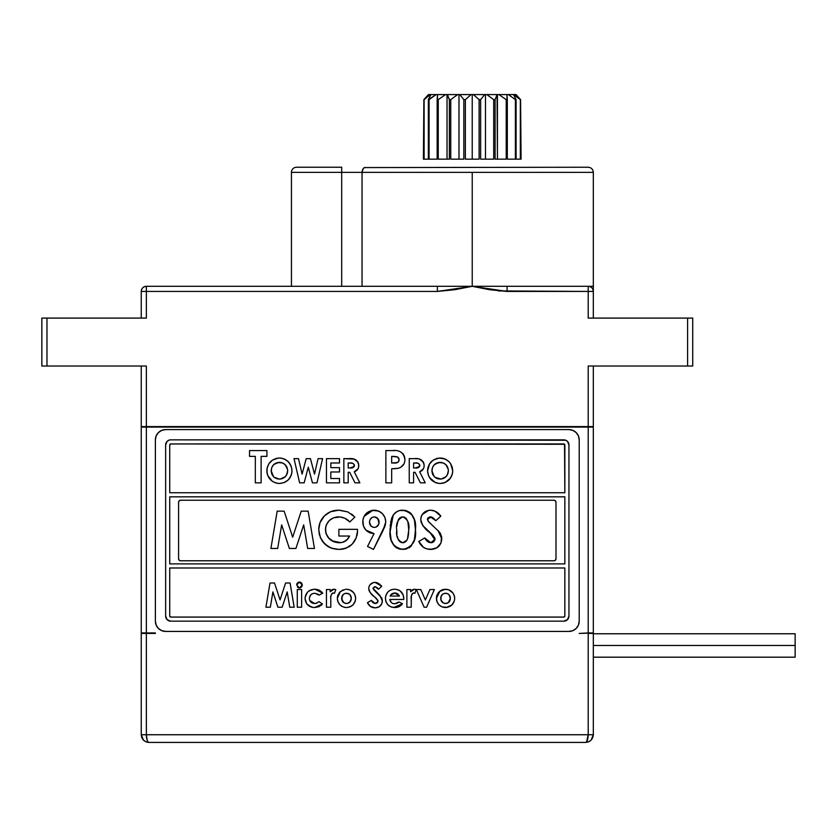 <?xml version="1.0" encoding="UTF-8"?>
<svg xmlns="http://www.w3.org/2000/svg" width="837" height="837" viewBox="0 0 837 837"><rect width="100%" height="100%" fill="white"/><g stroke="black" fill="none" stroke-linecap="round" stroke-linejoin="round"><path stroke-width="1.26" d="M593.328 645.473L795.15 645.473L795.15 633.766L795.15 645.473L593.328 645.473M297.438 167.233L341.684 167.233L341.684 286.306L341.684 172.359L291.443 172.359A5.127 5.127 0 0 1 296.57 167.233L297.438 167.233L296.57 167.233A5.127 5.127 0 0 0 291.443 172.359L362.055 172.359L362.055 286.306L362.055 172.359L362.348 170.235L364.2 167.567L588.202 167.233L364.179 167.578M521.074 159.156L520.593 99.624L520.342 159.156L516.105 159.156L516.105 99.624L515.393 99.624L515.393 159.156L507.316 159.156L507.316 99.624L506.218 99.624L506.218 159.156L495.096 159.156L495.096 99.624L493.715 99.624L493.715 159.156L480.637 159.156L480.637 99.624L479.109 99.624L479.109 159.156L465.362 159.156L465.362 99.624L463.824 99.624L463.824 159.156L450.756 159.156L450.756 99.624L449.375 99.624L449.375 159.156L438.253 159.156L438.253 99.624L437.155 99.624L437.155 159.156L429.078 159.156L429.078 99.624L428.366 99.624L428.366 159.156L424.118 159.156L423.878 99.624L423.396 159.156M588.202 167.233C591.299 167.557 593.004 169.262 593.328 172.359L472.235 172.359L593.328 172.359L593.328 291.433L588.202 291.433L593.328 291.433L593.328 318.091L593.328 291.433C593.025 288.315 591.32 286.61 588.202 286.306L593.328 286.306L593.328 288.095L593.328 286.306L472.235 286.306L507.096 286.306L507.096 291.433L588.202 291.433L588.202 318.091L687.596 318.091L687.596 366.031L588.202 366.031L588.202 426.577L146.37 426.577L146.37 366.031L46.977 366.031L46.977 318.091L146.37 318.091L146.37 291.433L437.374 291.433L454.92 289.696L472.235 286.306L489.551 289.696L507.096 291.433L507.096 286.306L588.202 286.306A5.127 5.127 0 0 1 593.328 291.433L593.328 288.095M472.235 172.359L472.235 286.306L472.235 172.359L362.055 172.359L472.235 172.359M141.819 737.648L143.472 740.149L145.994 741.844L143.504 740.17L141.244 734.74C141.704 739.406 144.267 741.969 148.934 742.419L145.994 741.844L148.923 742.419L585.638 742.419C590.273 741.938 592.837 739.374 593.328 734.74L591.079 740.17L593.328 734.74L593.328 633.442L588.202 633.442L588.202 734.74L593.328 734.74L593.328 633.442L588.202 633.442L588.202 734.74L146.37 734.74L146.37 633.442L155.379 633.442L146.37 632.929L146.37 427.09L588.202 427.09L588.202 632.929L579.204 633.442L593.328 632.929L593.328 427.09L141.244 427.09L141.244 632.929L155.379 632.929L141.244 633.442L141.244 734.74L146.37 734.74L146.37 633.442L141.244 633.442L141.244 734.74L141.809 737.627M423.878 159.156L423.878 99.624L428.45 94.581L423.878 99.624L428.45 94.581L423.878 99.624L430.249 94.581L428.45 94.581L430.94 94.581L428.366 99.624L436.15 94.581L430.94 94.581L437.479 94.581L437.155 99.624L438.253 99.624L445.587 94.581L437.479 94.581L447.408 94.581L449.375 99.624L450.756 99.624L457.64 94.581L447.408 94.581L459.775 94.581L463.824 99.624L465.362 99.624L471.116 94.581L459.775 94.581L473.355 94.581L479.109 99.624L480.637 99.624L484.696 94.581L473.355 94.581L486.831 94.581L493.715 99.624L495.096 99.624L497.063 94.581L486.831 94.581L498.873 94.581L506.218 99.624L507.316 99.624L506.992 94.581L498.873 94.581L508.31 94.581L515.393 99.624L516.105 99.624L513.531 94.581L508.31 94.581L514.221 94.581L520.593 99.624L516.021 94.581L514.221 94.581L516.021 94.581L520.593 99.624L516.021 94.581L520.593 99.624L520.593 159.156M565.781 620.782L563.824 621.169L567.444 619.673L568.951 616.042L568.951 444.981L567.444 441.35L565.781 440.241L170.758 439.854A5.127 5.127 0 0 0 165.632 444.981L165.632 616.042L167.128 619.673L170.758 621.169L168.792 620.782M157.105 626.871L158.381 628.42L156.153 625.093L155.379 621.169L155.379 439.854L156.153 435.931L158.381 432.603L156.153 435.931M576.201 628.42L578.419 625.093L576.201 628.42L572.874 630.638L568.951 631.422L165.632 631.422L161.708 630.638L158.381 628.42M578.419 435.931L576.201 432.603L578.419 435.931L579.204 439.854L579.204 621.169L578.419 625.093M593.328 426.577L593.328 366.031L593.328 426.577L588.202 426.577L593.328 426.577M144.414 318.091L41.85 318.091L41.85 366.031L146.37 366.031L146.37 426.577L141.244 426.577L141.244 366.031L141.244 426.577L588.202 426.577L588.202 366.031L692.722 366.031L692.722 318.091L590.169 318.091M158.381 432.603L161.708 430.385L165.632 429.601L568.951 429.601L572.874 430.385L576.201 432.603M170.758 621.169A5.127 5.127 0 0 1 165.632 616.042A5.127 5.127 0 0 0 170.758 621.169L563.824 621.169A5.127 5.127 0 0 0 568.951 616.042A5.127 5.127 0 0 1 563.824 621.169L170.758 621.169L563.824 621.169M168.792 440.241L167.128 441.35L165.632 444.981A5.127 5.127 0 0 1 170.758 439.854L563.824 439.854A5.127 5.127 0 0 1 568.951 444.981A5.127 5.127 0 0 0 563.824 439.854M498.287 290.92L588.202 291.433L588.202 318.091M146.37 318.091L146.37 286.306L437.374 286.306L437.374 291.433L437.374 286.306L472.235 286.306L146.37 286.306L146.37 291.433L437.374 291.433L472.235 286.306L507.096 291.433M141.244 291.433L141.244 318.091L141.244 291.433L146.37 291.433L141.244 291.433A5.127 5.127 0 0 1 146.37 286.306C143.263 286.61 141.547 288.315 141.244 291.433M146.37 366.031L144.414 366.031M590.169 366.031L588.202 366.031M161.708 430.375A10.253 10.253 0 0 0 155.379 439.854A10.253 10.253 0 0 1 165.632 429.601L568.951 429.601A10.253 10.253 0 0 1 579.204 439.854A10.253 10.253 0 0 0 572.864 430.375M155.379 439.854L155.379 621.169L155.379 439.854M165.632 631.422L568.951 631.422L165.632 631.422A10.253 10.253 0 0 1 155.379 621.169A10.253 10.253 0 0 0 161.708 630.648M572.864 630.648A10.253 10.253 0 0 0 579.204 621.169A10.253 10.253 0 0 1 568.951 631.422M579.204 621.169L579.204 439.854M568.951 429.601L165.632 429.601M568.951 444.981L568.951 616.042M165.632 616.042L165.632 444.981M564.546 444.259L564.849 492.731L169.733 492.731L169.733 444.981A1.025 1.025 0 0 1 170.758 443.955L563.824 443.955A1.025 1.025 0 0 1 564.849 444.981L564.849 492.731L169.733 492.731L169.733 444.981L170.758 443.955L564.546 444.259M169.733 567.988L564.849 567.988L564.849 616.042L563.824 617.068L170.758 617.068L169.733 616.042L169.733 567.988L169.733 616.042L169.733 567.988L564.849 567.988L564.849 616.042A1.025 1.025 0 0 1 563.824 617.068L170.758 617.068A1.025 1.025 0 0 1 169.733 616.042M169.733 563.897L169.733 496.833L564.849 496.833L564.849 563.897L169.733 563.897L169.733 496.833L564.849 496.833L564.849 563.897L169.733 563.897M446.508 593.339L445.525 593.255C448.601 593.538 450.212 595.233 450.348 598.35L449.04 601.981L446.498 603.414L443.589 603.132L441.015 600.296L441.036 596.425L442.763 594.103L444.552 593.339L447.45 593.611L449.05 594.73L450.348 598.35L449.05 594.73M349.489 594.249L346.476 593.255C349.552 593.538 351.163 595.233 351.299 598.35L349.992 601.981L347.449 603.414L344.541 603.132L341.967 600.296L341.988 596.425L343.714 594.103L345.503 593.339L348.401 593.611L350.002 594.73L351.299 598.35L350.002 594.73M390.785 594.866L390.115 596.049L392.407 593.475L395.587 592.994L397.659 593.747L399.427 596.049L390.115 596.049L391.695 593.914L394.844 592.941L399.427 596.049L397.659 593.747L395.587 592.994L390.963 594.626M448.538 594.249L447.439 593.6M441.371 595.662L440.722 598.35C440.89 595.264 442.491 593.559 445.525 593.255L444.552 593.339M444.531 603.414L445.514 603.498C442.449 603.195 440.848 601.479 440.722 598.35L440.796 599.334M440.806 599.459L442.417 602.399M448.36 602.609L450.348 598.35C450.201 601.468 448.59 603.184 445.514 603.498L447.46 603.121M342.982 594.751L341.674 598.35C341.841 595.264 343.442 593.559 346.476 593.255M344.572 593.621L343.714 594.103M345.482 603.414L346.466 603.498C343.4 603.195 341.799 601.479 341.674 598.35L343.369 602.399M351.237 599.334L351.299 598.35C351.153 601.468 349.542 603.184 346.466 603.498L348.412 603.121M349.311 602.609L351.216 599.438M396.058 593.067L394.007 592.994M399.144 595.358L399.427 596.049L390.115 596.049M440.66 590.608L443.746 589.374L440.032 591.048M440.021 591.058L436.38 598.392C436.872 603.958 439.896 607.003 445.451 607.536C451.08 607.045 454.167 603.99 454.7 598.361C454.135 592.774 451.049 589.719 445.43 589.217L439.383 591.592L436.558 596.488L437.364 594.165M436.422 597.44L437.081 602.002M454.658 599.261L454.522 596.561L453.131 593.245L448.81 589.844M450.285 597.367L450.337 598.842M450.285 599.334L449.04 601.981M441.999 601.991L441.015 600.296M440.796 597.377L441.036 596.425M411.281 597.116L411.218 599.198C410.747 596.362 411.542 594.28 413.593 592.941L414.849 593.339L416.198 589.656L414.43 589.217L410.611 591.707L410.611 589.53L406.887 589.53L406.887 607.223L411.229 607.223L411.229 600.056L411.229 607.223L406.887 607.223L411.229 607.223L411.344 596.488L411.877 594.26L413.143 593.014M376.085 582.458L379.852 584.278M380.008 584.425L377.016 582.667L374.432 582.416L372.632 582.814L369.619 585.293M377.979 600.861L377.947 601.698L375.238 603.498L372.852 602.494L371.272 600.391L367.453 602.692L370.477 606.469L375.081 607.85C379.527 607.631 381.944 605.329 382.352 600.956L379.852 595.4L373.04 588.317L374.997 586.737L378.481 589.217L381.735 586.245L375.049 582.385C371.209 582.678 369.096 584.728 368.688 588.526C369.494 592.104 371.523 594.94 374.798 597.032L377.979 600.861L377.1 602.891L375.238 603.498L376.221 603.362M334.434 593.339L335.783 589.656L334.005 589.217L335.783 589.656L334.434 593.339L335.783 589.656L334.005 589.217L330.186 591.707L330.186 589.53L326.461 589.53L326.461 607.223L330.814 607.223L330.814 600.056L330.814 607.223L326.461 607.223L330.814 607.223L330.793 599.198C330.333 596.362 331.128 594.28 333.178 592.941L334.434 593.339L333.178 592.941M331.054 595.557L330.866 597.116M298.349 582.301L296.654 584.979L299.479 587.972L302.241 585.042L299.437 582.071L296.654 584.979M298.893 587.919L300.567 587.741L302.052 586.141L301.446 582.971L302.178 584.393M316.993 603.09L314.576 603.498C311.364 603.331 309.627 601.657 309.387 598.465C309.669 595.159 311.469 593.423 314.806 593.255L319.138 595.117L322.737 593.14L314.796 589.217C308.916 589.562 305.662 592.638 305.045 598.434L306.666 603.665L307.859 605.088L312.808 607.411L311.061 607.003M308.979 590.922L313.854 589.248L311.113 589.834L307.922 591.759L305.777 594.793L305.045 598.434C305.62 604.23 308.822 607.254 314.66 607.536L318.991 606.689L322.423 603.958L319.054 601.636L322.423 603.958L319.054 601.636L315.852 603.393M313.561 603.425L311.531 602.671L309.732 600.453L314.576 603.498L312.578 603.184M318.698 594.688L314.806 593.255L318.248 594.312M345.555 589.258L340.335 591.592L337.332 598.392C337.824 603.958 340.847 607.003 346.403 607.536L345.514 607.495L346.403 607.536C352.032 607.045 355.118 603.99 355.652 598.361L355.652 598.361C355.087 592.774 352 589.719 346.382 589.217L349.908 589.907L353.664 592.669M343.128 589.823L339.655 592.261L337.51 596.488L338.085 594.657M337.332 598.392L338.138 602.253M344.624 607.38L345.283 607.474M355.254 601.081L352.963 604.9L354.951 601.897L355.652 598.361L354.951 594.835L352.932 591.864M350.996 600.296L349.992 601.981M342.95 601.991L341.967 600.296M341.747 597.377L341.988 596.425M390.324 601.186L391.402 602.63L389.801 599.459L390.324 601.186M393.84 603.749L397.01 603.341L398.893 601.97L402.534 603.707L398.893 601.97L394.74 603.812C391.957 603.665 390.314 602.221 389.801 599.459L403.758 599.459L403.779 598.643C403.444 592.763 400.348 589.625 394.489 589.217L394.489 589.217C388.86 589.719 385.847 592.805 385.459 598.476L385.491 597.566L385.459 598.476C385.92 604.147 388.996 607.17 394.687 607.536L390.858 606.835M398.475 602.378L394.74 603.812M401.833 604.596L401.028 605.402L402.534 603.707L398.893 601.97M399.123 606.658L396.958 607.338L401.028 605.402M392.689 589.374L390.963 589.865M398.789 590.106L396.351 589.353L400.023 590.817M444.332 607.474L441.957 606.867L447.251 607.38L451.185 605.611L453.999 601.897L454.658 599.271M441.036 606.417L439.048 604.889M438.944 604.774L437.05 601.939M437.019 601.855L436.485 599.878M454.303 601.081L452.011 604.9M451.928 604.984L446.362 607.495M448.287 589.656L443.777 589.363M449.929 590.367L452.702 592.659M454.282 595.599L454.637 597.325M454.554 596.708L454.637 597.336M412.317 593.6L411.699 594.678M411.281 590.671L414.43 589.217L416.198 589.656L414.849 593.339L413.593 592.941M414.849 593.339L416.198 589.656L415.183 589.3M406.887 589.53L410.611 589.53L406.887 589.53L406.887 607.223L406.887 589.53M368.688 588.526L369.996 592.303L372.727 595.222M369.169 586.13L368.719 587.909M369.692 585.178L370.561 584.153M370.613 584.111L373.836 582.479M376.054 598.131L374.788 597.022M372.486 595.002L370.843 593.349M369.295 591.11L368.855 589.865M377.644 599.909L377.905 600.537M377.571 602.42L377.947 601.698M373.365 602.902L375.238 603.498L371.272 600.391L372.36 601.981M367.453 602.692L371.272 600.391L367.453 602.692C368.96 605.988 371.513 607.704 375.081 607.85L379.119 606.825L376.483 607.746M371.565 607.107L370.603 606.563M372.664 607.526L370.142 606.218M368.719 604.743L368.175 603.969M379.119 606.825L381.839 603.697L382.321 600.171M380.249 605.978L379.213 606.773M382.195 599.397L381.703 597.953M381.693 597.921L375.06 591.11M373.082 587.972L374.265 590.367M376.054 592.01L378.314 593.977M375.039 591.089L373.061 588.631L374.338 586.81M378.481 589.217L377.811 588.338L378.481 589.217L381.735 586.245L378.481 589.217M377.016 587.553L377.811 588.338M375.551 586.789L376.075 586.967M331.891 593.6L332.728 593.014M332.906 589.363L334.758 589.3M330.835 590.702L330.186 591.707L330.186 589.53L326.461 589.53L330.186 589.53M326.461 607.223L326.461 589.53L326.461 607.223M297.281 607.223L301.623 607.223L297.281 607.223L297.281 589.53L301.623 589.53L301.623 607.223L301.623 589.53L297.281 589.53L297.281 607.223L301.623 607.223L301.623 589.53L297.281 589.53L297.281 607.223M265.915 607.223L270.32 607.223L265.915 607.223L270.006 583.002L274.515 583.002L270.006 583.002L265.915 607.223L270.32 607.223L272.904 591.926L277.915 607.223L282.153 607.223L277.915 607.223L282.153 607.223L287.185 591.926L289.769 607.223L294.174 607.223L289.769 607.223L294.174 607.223L290.073 583.002L294.174 607.223L290.073 583.002L285.605 583.002L290.073 583.002L285.605 583.002L280.05 599.899L274.515 583.002L270.006 583.002L265.915 607.223M302.178 585.701L302 586.266M301.446 587.093L300.065 587.909M300.023 582.133L298.882 582.133M296.716 584.372L297.459 582.939M305.087 597.503L307.325 592.366M309.648 606.396L308.152 605.36M311.008 606.992L306.729 603.759M312.808 607.411L314.66 607.536L322.423 603.958M309.387 598.465L309.732 600.443L309.387 598.465M322.737 593.14L319.138 595.117L322.737 593.14L319.263 590.179L321.973 592.188M315.999 589.279L313.854 589.248M319.263 590.179L317.087 589.447M341.988 606.417L340 604.889M339.895 604.774L338.002 601.939M337.97 601.855L337.437 599.878M355.484 600.108L354.951 601.897M352.879 604.984L352.084 605.664M351.247 606.229L347.313 607.495L349.95 606.877L352.963 604.9M350.881 590.367L352.921 591.853M355.233 595.599L355.589 597.325M355.505 596.708L355.589 597.336M403.779 598.643L403.193 594.981L400.107 590.88L402.754 593.956M403.214 595.044L403.654 596.823M385.616 596.593L385.763 595.892M388.012 591.874L386.066 594.919M386.935 593.203L387.97 591.916M385.459 598.476L386.098 602.023L388.096 605.015L391.13 606.951L393.777 607.505M386.077 601.97L385.595 600.192M393.788 607.505L402.534 603.707M400.055 606.145L397.816 607.139M396.037 607.474L396.958 607.338M424.108 607.223L426.608 607.223L424.108 607.223L416.355 589.53L420.781 589.53L416.355 589.53L424.108 607.223L426.608 607.223L434.361 589.53L426.608 607.223L434.361 589.53L429.936 589.53L434.361 589.53L429.936 589.53L425.353 599.972L420.781 589.53L416.355 589.53L424.108 607.223M429.936 589.53L425.353 599.972L420.781 589.53M400.107 590.88L399.155 590.294M396.351 589.353L394.489 589.217M390.952 589.865L389.362 590.723M386.066 594.929L385.491 597.566M394.687 607.536L395.828 607.495M392.961 603.54L391.402 602.63M389.801 599.459L403.758 599.459M339.655 592.261L339.048 593.004M337.51 596.488L337.374 597.43M337.981 601.897L339.968 604.858L342.908 606.867M346.403 607.536L347.313 607.495M320.885 605.549L321.701 604.795M317.024 603.079L315.821 603.404M315.204 603.477L314.576 603.498M309.47 597.409L310.935 594.668L312.735 593.579M297.449 587.061L298.359 587.741M302.199 585.597L302.241 585.042M301.446 582.971L300.546 582.311M297.449 582.95L296.853 583.881M270.32 607.223L272.904 591.926L277.915 607.223M282.153 607.223L287.185 591.926L289.769 607.223M285.605 583.002L280.05 599.899L274.515 583.002M330.814 600.056L330.793 599.198M332.823 589.384L331.734 589.897M376.043 582.458L374.432 582.416M372.758 595.253L376.796 598.853M373.951 603.226L372.852 602.494M371.607 600.966L371.272 600.391M373.857 607.767L375.081 607.85M381.735 586.245L380.981 585.377M411.229 600.056L411.218 599.198M411.344 596.488L411.469 595.557M414.43 589.217L412.149 589.897L410.611 591.707L410.611 589.53M438.703 592.261L438.086 593.004M436.558 596.488L436.422 597.43M437.029 601.897L439.017 604.858L441.957 606.867M450.568 590.744L448.956 589.907M442.177 589.823L440.701 590.577M413.593 462.987L418.071 463.248L419.682 464.713L418.877 467.349L415.288 467.956L413.593 467.956L413.593 462.987L415.079 462.987C417.527 462.568 419.107 463.395 419.808 465.456C419.222 467.506 417.715 468.333 415.288 467.956L413.593 467.956L413.593 462.987M348.202 462.987L352.67 463.248L354.292 464.713L353.486 467.349L349.887 467.956L348.202 467.956L348.202 462.987L349.678 462.987C352.126 462.568 353.706 463.395 354.407 465.456C353.821 467.506 352.314 468.333 349.887 467.956L348.202 467.956L348.202 462.987M280.416 462.422L279.401 462.359C284.486 462.861 287.227 465.654 287.656 470.76L287.081 473.951L285.323 476.661L280.301 479.088L276.67 478.67L274.17 477.268L271.91 474.391L271.24 471.712L271.743 467.569L273.5 464.817L277.769 462.505L282.603 462.976L285.281 464.828L287.562 469.4M391.674 456.364L397.125 456.782L398.757 458.142L399.123 459.733L398.506 461.658L397.282 462.579L391.674 462.987L391.674 456.364L397.606 457.002L399.123 459.733C398.496 462.359 396.696 463.436 393.725 462.987L391.674 462.987L391.674 456.364M441.13 462.422L440.126 462.359C445.2 462.861 447.952 465.654 448.37 470.76L447.805 473.951L446.037 476.661L441.026 479.088L437.395 478.67L434.895 477.268L432.635 474.391L431.955 471.712L432.467 467.569L434.215 464.817L438.494 462.505L443.328 462.976L445.995 464.828L448.276 469.4M415.288 467.956L419.599 466.533M419.724 466.188L419.808 465.456M349.887 467.956L354.197 466.533M354.323 466.209L354.375 465.069M351.258 463.028L352.67 463.248M287.07 467.548L284.758 464.336M283.617 463.499L282.603 462.976M281.086 462.516L280.228 462.401M271.23 469.975L271.198 470.792C271.544 465.644 274.285 462.83 279.401 462.359L274.494 463.939M273.5 464.807L271.743 467.58M273.469 476.64L271.198 470.792L271.91 474.391L273.479 476.651M286.568 475.018L287.656 470.76C287.258 475.834 284.538 478.628 279.495 479.13L274.17 477.268L276.67 478.67L280.385 479.088M393.725 462.987L397.282 462.579M397.575 462.442L398.307 461.888M398.506 461.658L398.977 460.748M399.123 459.733L397.606 457.002L393.495 456.364L397.125 456.782M447.785 467.548L445.483 464.336M444.342 463.499L443.328 462.976M440.942 462.401L441.748 462.505M432.049 469.118L431.913 470.792C432.269 465.644 435.01 462.83 440.126 462.359L435.209 463.939M434.225 464.807L436.914 462.966M434.183 476.64L431.913 470.792L434.204 476.651M447.293 475.018L448.37 470.76C447.973 475.834 445.253 478.628 440.21 479.13L434.895 477.268L441.099 479.088M275.802 458.55L278.229 458.069L272.433 460.172L268.939 463.677L267.076 468.26L267.066 473.229L267.767 475.625L272.423 481.39L275.802 482.98L279.506 483.472C287.175 482.74 291.339 478.523 291.998 470.823C291.339 463.081 287.164 458.812 279.474 458.017L280.719 458.069L279.474 458.017C271.763 458.781 267.547 463.018 266.846 470.739C267.537 478.523 271.753 482.771 279.506 483.472L284.339 482.551L288.388 479.758L291.109 475.657L291.946 472.058L291.789 468.343L289.947 463.75L291.789 468.343M287.52 472.382L287.081 473.951M278.062 479.015L275.363 478.073M287.614 469.944L287.656 470.76M391.674 482.855L391.674 468.783L398.245 468.291C402.524 467.015 404.742 464.158 404.92 459.733C403.926 452.838 399.73 449.783 392.344 450.568L385.878 450.568L385.878 482.855L391.674 482.855L385.878 482.855L391.674 482.855L391.674 468.783L394.771 468.71M397.606 457.002L398.757 458.142M436.527 458.55L438.944 458.069L433.158 460.172L429.433 464.043M429.663 463.677L427.571 470.739C428.251 478.523 432.478 482.771 440.231 483.472C447.9 482.74 452.064 478.523 452.723 470.823C452.064 463.081 447.889 458.812 440.189 458.017C432.478 458.781 428.272 463.018 427.571 470.739L428.492 475.625L431.233 479.768L435.334 482.572L438.975 483.43M440.231 483.472L445.064 482.551L449.113 479.758L451.834 475.657L452.671 472.058M452.723 470.823L450.672 463.75L452.357 467.611M449.05 461.762L445.043 458.979L438.954 458.069M438.787 479.015L436.087 478.073M409.251 482.855L413.593 482.855L409.251 482.855L409.251 458.634L414.315 458.634L409.251 458.634L409.251 482.855L413.593 482.855L413.593 472.298L415.068 472.298L420.404 482.855L425.238 482.855L420.404 482.855L425.238 482.855L419.651 471.806C422.601 470.739 424.108 468.647 424.15 465.518L424.097 466.554L424.15 465.518C423.271 460.266 419.986 457.975 414.315 458.634L409.251 458.634L409.251 482.855M425.238 482.855L419.651 471.806L423.449 468.741M417.799 458.802L414.315 458.634M421.503 460.015L423.376 462.17L419.452 459.094M423.982 463.844L423.386 462.191M343.85 482.855L348.202 482.855L343.85 482.855L343.85 458.634L354.051 459.094L343.85 458.634L343.85 482.855L348.202 482.855L348.202 472.298L349.678 472.298L355.014 482.855L359.847 482.855L355.014 482.855L359.847 482.855L354.25 471.806C357.211 470.739 358.707 468.647 358.759 465.518C357.87 460.266 354.585 457.975 348.914 458.634L343.85 458.634L343.85 482.855M359.847 482.855L354.25 471.806L358.048 468.741M356.102 460.015L357.974 462.17L354.051 459.094M358.581 463.844L357.985 462.191M299.625 482.855L304.134 482.855L299.625 482.855L294.017 458.634L298.506 458.634L294.017 458.634L299.625 482.855L304.134 482.855L308.298 467.203L312.442 482.855L316.982 482.855L312.442 482.855L316.982 482.855L322.58 458.634L316.982 482.855L322.58 458.634L318.081 458.634L322.58 458.634L318.081 458.634L314.513 474.098L310.422 458.634L306.196 458.634L310.422 458.634L306.196 458.634L302.094 474.098L298.506 458.634L294.017 458.634L299.625 482.855M249.541 456.364L255.327 456.364L255.327 482.855L261.123 482.855L255.327 482.855L261.123 482.855L261.123 456.364L266.919 456.364L266.919 450.568L266.919 456.364L266.919 450.568L249.541 450.568L266.919 450.568L249.541 450.568L249.541 456.364L249.541 450.568L249.541 456.364L255.327 456.364L255.327 482.855M277.016 483.263L279.506 483.472M272.37 481.348L268.719 477.477M267.066 473.229L266.909 472.047M291.799 473.219L290.094 477.634M289.748 478.147L288.42 479.737M288.367 479.789L284.266 482.583M281.535 458.174L285.689 459.68M288.326 461.762L284.329 458.979L280.719 458.069M266.898 469.494L267.369 467.056M269.838 462.463L270.466 461.794M270.539 461.721L271.282 461.03M326.461 482.855L339.508 482.855L326.461 482.855L326.461 458.634L339.508 458.634L339.508 462.987L339.508 458.634L326.461 458.634L326.461 482.855L339.508 482.855L339.508 478.513L339.508 482.855L339.508 478.513L330.814 478.513L330.814 471.984L339.508 471.984L339.508 467.642L339.508 471.984L339.508 467.642L330.814 467.642L330.814 462.987L339.508 462.987L339.508 458.634L326.461 458.634L326.461 482.855M397.282 468.49L399.626 467.81M404.92 459.733L404.009 455.391M404.836 461.156L404.899 460.476M398.977 468.061L398.245 468.291M394.625 450.609L392.344 450.568M399.919 451.52L399.008 451.216M403.413 454.355L402.492 453.235M404.125 455.631L404.71 457.504M404.731 457.619L404.867 458.613M385.878 482.855L385.878 450.568L385.878 482.855M435.324 482.572L429.433 477.477M427.749 473.02L427.634 472.047M452.503 473.334L450.819 477.634M450.473 478.147L445.064 482.551L449.113 479.758M445.064 482.551L442.438 483.305M442.742 458.257L444.96 458.948M445.085 459L446.414 459.68M427.623 469.494L428.084 467.056M430.563 462.463L432.007 461.03M436.516 482.98L437.741 483.263M450.672 463.75L449.103 461.815M442.668 458.247L441.434 458.069M391.674 468.783L396.299 468.605M400.933 467.13L404.051 463.803M339.508 478.513L330.814 478.513L330.814 471.984L339.508 471.984M339.508 467.642L330.814 467.642L330.814 462.987L339.508 462.987M291.109 465.947L288.378 461.815M279.474 458.017L278.229 458.069M261.123 482.855L261.123 456.364L266.919 456.364M304.134 482.855L308.298 467.203L312.442 482.855M318.081 458.634L314.513 474.098L310.422 458.634M306.196 458.634L302.094 474.098L298.506 458.634M348.202 482.855L348.202 472.298L349.678 472.298L355.014 482.855M358.498 467.58L358.717 464.661M413.593 482.855L413.593 472.298L415.068 472.298L420.404 482.855M423.71 468.176L424.097 466.554M424.15 465.518L424.108 464.661M178.584 558.771L179.17 560.194L180.604 560.78L553.968 560.78L555.402 560.194L555.988 558.771L555.988 502.252L555.402 500.829L553.968 500.233L180.604 500.233L179.17 500.829L178.584 502.252L178.584 558.771A2.019 2.019 0 0 0 180.604 560.78A2.019 2.019 0 0 1 178.584 558.771L179.17 560.194L180.604 560.78L553.968 560.78L180.604 560.78M555.988 558.771A2.019 2.019 0 0 1 553.968 560.78A2.019 2.019 0 0 0 555.988 558.771L555.988 502.252L555.988 558.771L555.402 560.194L553.968 560.78M554.743 500.39L553.968 500.233A2.019 2.019 0 0 1 555.988 502.252A2.019 2.019 0 0 0 553.968 500.233L180.604 500.233L553.968 500.233L555.402 500.829L555.988 502.252M178.584 502.252A2.019 2.019 0 0 1 180.604 500.233A2.019 2.019 0 0 0 178.584 502.252L179.17 500.829L180.604 500.233M393.149 515.268L390.105 531.819L391.12 539.928L394.091 545.734L396.571 547.858L399.594 549.072L406.123 549.072L410.936 546.32L414.43 539.656L415.455 529.821L414.409 519.955L411.48 514.044L405.945 510.58L399.856 510.476L397.23 511.459L393.997 514.138L391.517 518.752L390.084 530.177C388.964 540.922 393.212 547.346 402.848 549.438C412.432 547.189 416.627 540.65 415.455 529.821C416.606 518.971 412.338 512.422 402.66 510.183C398.6 510.214 395.43 511.899 393.149 515.268L392.658 516.094M338.786 510.183L330.479 511.752L324.379 515.937L319.975 522.707L318.761 529.622L320.257 537.344L324.589 543.893L331.211 548.109L338.964 549.438L346.131 548.193L352.168 544.165L356.112 538.055L357.535 530.93L357.483 529.329L338.859 529.329L338.859 536.036L349.584 536.036L346.759 540.085L342.396 542.376L337.782 542.679L333.932 541.832L328.094 537.469L326.022 533.514L325.52 528.346L326.43 524.642L329.339 520.499L333.597 517.758L340.178 516.973L344.739 518.208L349.824 521.932L354.888 517.078L347.889 511.951L338.786 510.183C332.76 510.131 327.717 512.307 323.657 516.711C320.393 520.394 318.761 524.705 318.761 529.622C319.87 541.968 326.608 548.57 338.964 549.438C350.305 548.528 356.499 542.355 357.535 530.93L357.483 529.329L338.859 529.329L338.859 536.036L349.584 536.036C347.522 540.503 344.028 542.742 339.1 542.732C330.866 542.146 326.315 537.772 325.457 529.612C326.252 521.723 330.636 517.475 338.598 516.889C343.034 516.984 346.78 518.668 349.824 521.932L354.888 517.078L347.899 511.951L339.948 510.214M277.685 548.476L270.895 548.476L277.685 548.476L281.661 524.893L289.382 548.476L295.921 548.476L303.685 524.893L307.671 548.476L314.45 548.476L308.142 511.145L301.247 511.145L292.668 537.187L284.151 511.145L277.193 511.145L270.895 548.476L277.685 548.476L281.661 524.893L289.382 548.476L295.921 548.476L303.685 524.893L307.671 548.476L314.45 548.476L308.142 511.145L301.247 511.145L292.668 537.187L284.151 511.145L277.193 511.145L270.895 548.476L277.193 511.145L284.151 511.145M385.543 524.213L373.48 549.438L382.959 530.773L385.773 521.88L384.905 517.423L382.394 513.646L378.68 511.03L371.973 510.392L366.093 513.615L363.603 517.381L362.85 520.687L363.561 526.285L365.947 530.114L369.619 532.75L374.045 533.64L367.537 546.446L373.48 549.438L384.894 526.483L385.773 521.88C385.114 514.786 381.264 510.894 374.223 510.183L373.093 510.235M440.827 516.136L435.815 520.719L440.827 516.136C438.264 512.506 434.832 510.528 430.511 510.183C424.61 510.633 421.335 513.792 420.718 519.651L422.716 525.458L433.221 535.565L435.083 539.195L433.681 541.801L431.578 542.679L428.837 542.313L427.142 541.194L424.694 537.95L418.803 541.487L423.459 547.314L426.849 548.936L432.729 549.281L436.799 547.869L440.994 543.046L441.538 536.412L439.488 532.081L428.523 521.692L427.487 518.804L429.381 517.025L431.296 516.984L433.556 518.155L435.815 520.719L440.827 516.136L434.999 511.166L430.511 510.183L426.797 510.842L423.637 512.882L421.45 515.958L420.718 519.651L421.252 522.654M436.213 511.815L434.874 511.114M430.511 510.183L429.569 510.225M421.45 515.958L420.896 517.768M420.969 521.713L422.727 525.469L426.996 530.02M433.168 535.513L434.926 538.17M431.934 534.33L430.134 532.761L434.989 539.959L435.083 539.195L430.814 542.732L424.694 537.95L418.803 541.487C421.137 546.571 425.06 549.218 430.574 549.438C437.416 549.103 441.151 545.567 441.779 538.808L437.918 530.239M427.927 541.811L426.368 540.399M430.574 549.438L437.06 547.701M440.754 534.132L439.603 532.238M429.046 522.225L429.768 522.926M428.031 517.873L430.438 516.889L435.815 520.719M432.112 517.245L434.769 519.358M432.101 510.298L433.524 510.622M436.359 511.909L438.169 513.322M438.41 513.552L439.666 514.807M431.296 516.973L427.425 519.327L428.534 521.692M427.487 518.804L427.425 519.327M432.07 525.019L428.042 521.116M441.538 536.412L441.727 537.605M438.525 546.561L436.935 547.785M425.144 548.298L423.668 547.461M423.491 547.335L422.947 546.927M420.791 544.688L419.923 543.454M418.803 541.487L424.694 537.95M424.704 537.95L425.782 539.666M429.799 542.627L432.29 542.522M432.363 542.502L433.671 541.811M420.718 519.651L420.718 519.651C421.953 525.176 425.091 529.539 430.124 532.761M426.608 529.675L424.024 527.069M423.145 526.023L422.716 525.458M421.471 515.916L422.151 514.661M422.267 514.483L428.628 510.34M378.889 523.763L379.077 522.204C378.941 525.291 377.372 527.028 374.38 527.415C371.293 527.069 369.672 525.333 369.504 522.183L369.818 520.216L369.504 522.183C369.672 519.045 371.283 517.276 374.359 516.889L372.413 517.308L370.236 519.306L372.413 517.308L374.359 516.889C377.351 517.339 378.931 519.118 379.077 522.204L378.889 520.677M378.774 520.279L378.774 524.129L376.273 527.017L374.38 527.415L375.353 527.32M378.617 519.861L377.769 518.542M377.215 517.988L374.359 516.889L377.79 518.563L379.004 523.177M373.386 527.32L370.833 525.856L369.504 522.183L369.651 523.554M371.973 510.392L366.093 513.615M362.839 522.958L362.986 524.129M367.537 546.446L373.48 549.438L367.537 546.446L374.045 533.64L365.926 530.093M375.363 510.235L374.223 510.183C367.202 510.884 363.384 514.765 362.798 521.828C363.268 528.932 367.024 532.876 374.045 533.64M365.267 529.319L364.325 527.938M363.53 526.201L363.007 524.297M362.798 521.828L362.85 520.687M362.986 519.578L363.614 517.36M364.053 516.419L372.894 510.256M376.524 510.392L381.002 512.39M381.107 512.464L382.352 513.604M382.415 513.667L383.901 515.54M384.518 516.596L385.554 519.61M301.247 511.145L308.142 511.145L314.45 548.476L307.671 548.476M295.921 548.476L289.382 548.476M353.319 515.529L351.435 513.981M320.257 537.354L320.728 538.4M329.276 538.798L326.022 533.514M325.698 527.059L326.44 524.621L329.359 520.468M336.055 517.099L337.321 516.942M354.888 517.078L349.824 521.932L347.397 519.787M340.178 516.973L336.212 517.067M331.128 519.045L330.489 519.505M325.677 527.174L325.698 532.196M325.719 532.311L326.012 533.472M326.043 533.577L326.367 534.487M329.475 538.997L330.95 540.231M331.703 540.733L340.764 542.648M343.965 541.863L347.878 538.882M348.799 537.532L349.584 536.036M338.859 536.036L338.859 529.329L357.483 529.329L357.535 530.93M357.451 532.74L357.19 534.466M357.158 534.613L356.907 535.701M356.091 538.086L355.139 540.053M354.386 541.319L353.371 542.763M350.891 545.358L348.893 546.823M346.152 548.193L343.306 549.02M342.574 549.156L340.826 549.365M336.997 549.365L332.226 548.455M331.17 548.099L328.167 546.655M327.549 546.268L322.099 540.838M319.567 535.356L319.138 533.577M318.761 529.622L318.834 527.854M319.975 522.707L321.502 519.589M321.607 519.421L322.151 518.605M327.644 513.259L328.91 512.516M334.015 510.664L334.549 510.56M408.006 537.396L408.749 529.821L407.514 538.934M407.912 537.72L406.908 540.168L402.817 542.732C397.868 540.566 395.859 536.402 396.78 530.25L396.937 534.1L396.78 530.25C395.702 523.732 397.721 519.275 402.817 516.889L401.802 516.984L402.817 516.889C407.745 519.254 409.722 523.575 408.749 529.821L407.912 537.72M406.186 541.183L405.192 542.052M397.575 537.888L399.385 541.236L400.944 542.355L398.266 539.687L397.167 536.015M402.189 542.69L400.944 542.355M400.829 517.297L401.802 516.984M399.395 518.26L399.95 517.8M398.213 520.028L399.186 518.48M396.916 526.17L397.293 523.01M398.255 519.944L396.989 525.27M407.849 521.441L408.749 529.821M405.683 517.946L406.238 518.49M403.8 516.994L404.731 517.308M397.23 511.459L394.959 513.112M409.157 547.796L410.214 547M399.856 510.476L400.63 510.34M404.334 510.277L405.976 510.591M406.238 510.654L409.837 512.464M410.057 512.642L411.459 514.023M411.49 514.064L413.216 516.774M413.269 516.879L413.97 518.532M414.399 519.923L415.058 523.209M415.434 528.126L415.434 531.495M415.361 533.179L414.42 539.687M414.242 540.315L413.311 542.721M411.574 545.578L411.124 546.122M406.123 549.072L404.669 549.334M400.756 549.302L399.594 549.072M398.977 548.915L396.602 547.879M396.11 547.565L392.971 544.196M392.302 542.993L391.12 539.928M390.471 536.622L390.157 533.336M390.084 530.177L390.105 528.241M390.199 526.327L390.377 524.339M390.628 522.497L390.942 520.886M391.517 518.752L392.218 516.942M369.818 520.216L370.236 519.306M374.359 516.889L375.332 516.994M376.263 517.339L378.774 520.258M408.686 532.478L408.435 535.115M406.562 540.702L405.223 542.031M404.072 542.564L403.455 542.7M396.822 532.175L396.78 530.25M406.269 518.521L408.006 522.006M588.202 286.306L588.202 291.433L588.202 286.306M296.57 167.233L341.684 167.233L341.684 172.359L362.055 172.359L363.132 168.572M46.977 366.031L46.977 318.091L41.85 318.091L41.85 366.031L46.977 366.031M687.596 318.091L687.596 366.031L692.722 366.031L692.722 318.091L687.596 318.091M588.202 427.09L588.202 632.929L593.328 632.929L593.328 427.09L588.202 427.09M146.37 632.929L146.37 427.09L141.244 427.09L141.244 632.929L146.37 632.929M588.578 741.844L585.638 742.419L588.578 741.844L591.079 740.17L588.578 741.844L585.638 742.419C587.187 741.938 588.034 739.374 588.202 734.74L586.622 741.844L588.202 734.74L146.37 734.74L147.124 740.17L146.37 734.74L141.244 734.74M147.961 741.844L147.124 740.17L147.961 741.844M593.328 734.74L588.202 734.74M145.994 741.844L148.934 742.419L585.638 742.419M148.934 742.419C147.375 741.969 146.527 739.406 146.37 734.74M516.105 159.156L520.342 159.156L520.342 99.624L513.531 94.581L516.105 99.624L516.105 159.156M507.316 159.156L515.393 159.156L507.316 159.156L506.992 94.581L508.31 94.581L515.393 99.624L515.393 159.156M495.096 159.156L506.218 159.156L495.096 159.156L495.096 99.624L497.063 94.581L497.44 159.156L497.44 94.581L498.873 94.581L506.218 99.624L506.218 159.156M480.637 159.156L493.715 159.156L480.637 159.156L480.637 99.624L484.696 94.581L485.491 94.581L485.491 159.156L485.491 94.581L486.831 94.581L493.715 99.624L493.715 159.156M465.362 159.156L479.109 159.156L465.362 159.156L465.362 99.624L471.116 94.581L472.235 94.581L472.235 159.156L472.235 94.581L473.355 94.581L479.109 99.624L479.109 159.156M450.756 159.156L463.824 159.156L450.756 159.156L450.756 99.624L457.64 94.581L458.979 94.581L458.979 159.156L458.979 94.581L459.775 94.581L463.824 99.624L463.824 159.156M438.253 159.156L449.375 159.156L438.253 159.156L438.253 99.624L445.587 94.581L447.031 94.581L447.031 159.156L447.031 94.581L449.375 99.624L449.375 159.156M429.078 159.156L437.155 159.156L429.078 159.156L429.078 99.624L436.15 94.581L437.479 94.581L437.155 159.156M424.118 159.156L428.366 159.156L424.118 159.156L424.118 99.624L430.249 94.581M430.94 94.581L428.366 99.624L428.366 159.156M795.15 657.181L795.15 645.473L795.15 657.181L593.328 657.181M593.328 633.766L795.15 633.766M291.443 286.306L291.443 172.359"/></g></svg>
